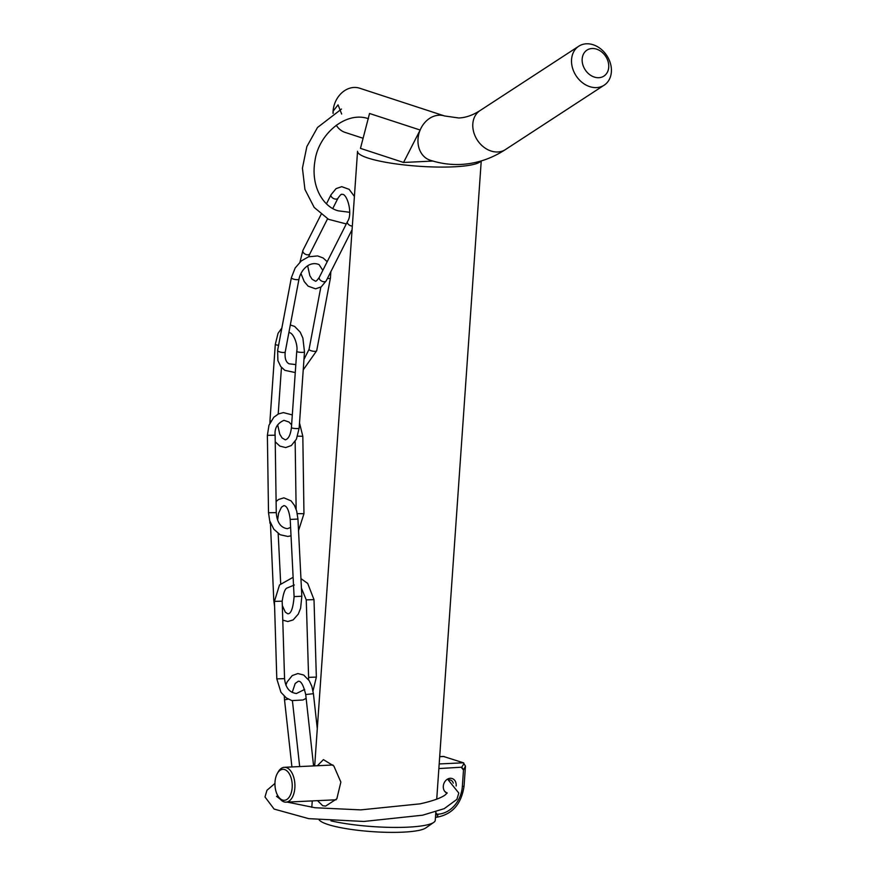 <?xml version="1.0" encoding="UTF-8"?>
<svg xmlns="http://www.w3.org/2000/svg" width="876" height="876" viewBox="0 0 876 876"><rect width="100%" height="100%" fill="white"/><g stroke="black" fill="none" stroke-linecap="round" stroke-linejoin="round"><path stroke-width="1.31" d="M432.963 161.064L403.551 162.465L420.162 130.031A23.258 18.911 108.1 0 0 430.105 160.188C440.256 163.505 450.571 164.929 461.061 164.436C476.873 163.538 491.677 158.578 505.441 149.566L604.166 85.18A23.258 18.385 56.9 0 0 609.236 60.094A23.258 18.385 56.9 0 0 586.405 43.8A23.258 18.385 56.9 0 0 578.762 46.22A23.258 18.385 56.9 0 0 573.692 71.306A23.258 18.385 56.9 0 0 596.523 87.6A23.258 18.385 56.9 0 0 604.166 85.18M403.551 162.465L360.463 148.373L369.541 113.486L420.162 130.031M333.022 113.387A23.258 18.911 -71.9 0 1 333.077 111.23A23.258 18.911 -71.9 0 1 353.992 87.458A23.258 18.911 -71.9 0 1 359.62 88.202L444.559 115.961A23.258 18.911 108.1 0 0 438.931 115.216A23.258 18.911 108.1 0 0 418.476 135.572A23.258 18.911 108.1 0 0 430.105 160.188M363.091 138.277L345.166 132.429A23.258 18.911 -71.9 0 1 336.274 125.246M333.176 113.289L333.077 111.23L338.059 104.835L341.662 114.033M592.077 48.508A15.505 12.253 -123.1 0 1 608.283 69.872A15.505 12.253 -123.1 0 1 585.978 70.934A15.505 12.253 -123.1 0 1 592.077 48.508M435.854 811.756L435.262 820.264A62.032 10.665 -176 0 1 433.751 822.378A62.032 10.665 -176 0 1 391.495 827.393A62.032 10.665 -176 0 1 330.964 820.856M319.105 819.892L319.839 820.582A54.279 9.329 4 0 0 327.876 824.469A54.279 9.329 4 0 0 382.801 832.2A54.279 9.329 4 0 0 425.758 827.962L433.751 822.378M314.692 765.865L357.55 151.285A62.032 10.665 4 0 0 415.355 165.991A62.032 10.665 4 0 0 480.869 161.042M317.375 765.733L323.419 759.634L333.844 766.007L340.863 782.093L336.844 798.781L325.62 806.095L322.762 805.734L317.528 800.664M449.07 779.848A5.814 4.73 -71.9 0 1 450.472 780.034A5.814 4.73 -71.9 0 1 453.275 783.144M456.144 785.991A7.753 6.307 108.1 0 0 451.25 778.337A7.753 6.307 108.1 0 0 443.65 784.272A7.753 6.307 108.1 0 0 446.979 793.152M461.422 767.496L463.492 770.059L465.463 766.117L463.415 762.799C464.313 762.876 463.733 764.343 461.663 767.201L438.865 768.57M435.58 815.622L437.004 814.22L435.788 812.709M278.371 796.591L279.334 797.981A17.443 9.702 -92.7 0 0 286.025 802.153A17.443 9.702 -92.7 0 0 294.851 787.885A17.443 9.702 -92.7 0 0 284.371 767.299A17.443 9.702 -92.7 0 0 278.108 772.085L277.287 773.563A15.505 8.629 87.3 0 1 289.277 773.749A15.505 8.629 87.3 0 1 290.295 795.266A15.505 8.629 87.3 0 1 278.371 796.591A15.505 8.629 87.3 0 1 275.009 781.994A15.505 8.629 87.3 0 1 277.287 773.563M443.42 756.437L463.415 762.799L439.183 763.949M578.762 46.22L480.026 110.595A23.258 18.385 56.9 0 0 474.967 135.692A23.258 18.385 56.9 0 0 497.787 151.975A23.258 18.385 56.9 0 0 505.441 149.566M463.492 770.059L462.353 786.44A27.134 22.064 -71.9 0 1 437.967 814.176L437.004 814.22M461.663 767.201L463.743 769.785M465.463 766.117L464.072 786.002A3.876 0.668 -176 0 1 462.353 786.44M436.752 814.516L435.744 813.267M435.558 817.286A3.876 2.157 -92.7 0 0 436.007 817.352A3.876 2.157 -92.7 0 0 437.967 814.176M439.686 756.7L444.11 756.492M288.226 699.103L284.525 699.88L291.916 766.938M292.212 692.445L295.201 683.477L298.234 681.298C300.95 680.674 303.446 685.098 305.713 694.537L313.422 693.693L311.856 686.379L309.261 680.74L303.72 675.046L297.862 673.545L292.212 675.582L287.131 681.944L285.883 685.087M304.673 689.401L296.493 693.496C289.485 692.642 285.51 687.693 284.558 678.637L276.805 678.878L280.988 692.368L286.299 697.909L291.872 700.603L303.019 699.979L306.14 698.347M313.017 690.934L316.356 677.104L308.604 677.345L308.549 679.645M300.95 578.62L307.684 583.416L314.002 599.633L306.25 599.863L308.604 677.345M276.805 678.878L274.44 601.396L282.192 601.166C283.452 592.844 285.127 588.453 287.208 587.971L294.314 585.004M282.773 620.109L287.821 621.544L293.208 619.88L298.278 614.098L300.621 608.163L301.837 596.227L294.095 596.622C293.121 608.207 291.029 613.934 287.799 613.791L285.324 612.171L282.335 605.579M274.44 600.126L273.783 600.334L274.604 606.575M270.432 522.961L273.783 600.334M277.615 520.037L278.59 513.248L281.459 507.193L283.923 505.594C284.35 505.868 288.401 505.058 290.208 519.435L297.95 519.052L296.69 511.058L294.456 505.375L291.073 500.875L283.912 497.842L278.513 499.506L276.104 501.543M290.613 527.483L287.328 528.688C280.659 527.691 276.969 522.337 276.269 512.624L268.516 512.745L269.72 520.848L273.816 529.213L280.145 534.743L287.755 536.43L291.029 535.827M297.314 513.643L303.961 513.697L298.53 530.637M299.515 422.966L302.822 436.281L297.621 436.16M268.516 512.745L267.377 435.328L275.13 435.208C274.429 428.145 277.396 423.185 284.01 420.338L289.014 422.057L291.609 424.86M275.228 441.8L279.816 446.081L285.664 447.581L291.314 445.555L296.406 439.194L299.154 428.123A3.876 0.668 -176 0 1 297.435 428.561A3.876 0.668 -176 0 1 293.438 428.32A3.876 0.668 -176 0 1 291.423 427.587C290.547 434.879 288.5 438.964 285.302 439.84L282.072 437.956L279.762 434.178L277.681 424.871M270.914 421.071A3.876 0.668 -176 0 1 269.972 420.568L269.885 423.031M278.59 345.264A3.876 0.668 -176 0 1 275.305 344.367L269.972 420.568M288.861 332.694L289.157 332.661C293.121 332.365 298.245 344.662 296.745 351.396A3.876 0.668 4 0 0 298.771 352.13A3.876 0.668 4 0 0 302.757 352.36A3.876 0.668 4 0 0 304.487 351.933L302.877 338.059L300.183 332.113L294.643 326.42L290.317 324.963M295.825 364.591L289.025 363.803C285.85 362.116 284.59 358.153 285.237 351.889A3.876 1.139 -169.3 0 1 282.455 352.459A3.876 1.139 -169.3 0 1 278.272 351.276A3.876 1.139 -169.3 0 1 277.615 350.444L277.9 360.616L280.769 366.562L284.864 370.34L295.267 372.563M303.227 369.869L316.696 350.739A3.876 1.139 -169.3 0 1 313.915 351.309A3.876 1.139 -169.3 0 1 309.732 350.137A3.876 1.139 -169.3 0 1 309.075 349.294L303.961 359.423M330.832 271.691L330.449 277.922A3.876 1.139 -169.3 0 1 327.405 278.469M277.615 350.444L291.38 277.637A3.876 1.139 10.7 0 0 292.036 278.469A3.876 1.139 10.7 0 0 296.208 279.652A3.876 1.139 10.7 0 0 298.99 279.072C300.72 270.388 309.173 260.544 319.039 264.574L322.828 270.345M300.961 273.476L304.213 281.546L308.122 286.156L315.568 288.839L321.229 286.868L326.222 280.813A3.876 2.3 -153.2 0 1 324.394 281.754A3.876 2.3 -153.2 0 1 320.441 280.265A3.876 2.3 -153.2 0 1 319.302 277.32C317.112 280.462 315.776 281.722 315.294 281.097L312.053 279.203L309.83 275.611L307.662 265.866M327.569 218.792L309.83 253.887A3.876 2.3 -153.2 0 1 308.002 254.828A3.876 2.3 -153.2 0 1 304.049 253.339A3.876 2.3 -153.2 0 1 302.91 250.394L299.953 262.121M332.825 208.411L337.994 198.184A3.876 2.3 -153.2 0 1 336.176 199.126A3.876 2.3 -153.2 0 1 332.223 197.637A3.876 2.3 -153.2 0 1 331.073 194.691L326.507 203.714M337.994 198.184C340.184 195.041 341.509 193.782 342.001 194.406C346.874 192.808 353.192 213.744 347.465 221.617A3.876 2.3 26.8 0 0 348.517 224.475A3.876 2.3 26.8 0 0 352.338 226.063M480.026 110.595C472.646 115.293 465.539 117.756 458.695 117.975L444.559 115.961M436.73 799.153L481.242 160.932M311.801 807.333L312.25 800.905M286.025 802.153L336.11 799.777M284.371 767.299L332.957 765M435.46 817.374L436.007 817.352C452.06 814.746 461.411 804.299 464.072 786.002M439.697 756.623L443.53 756.437M447.198 792.933L445.38 794.784C441.329 797.927 432.908 800.949 420.141 803.84L360.748 809.884L315.053 807.749L287.219 802.098M280.243 799.175L276.564 796.317M448.26 779.958L458.794 793.043L456.9 799.372L444.209 808.668L422.593 815.206L363.847 821.458L308.757 818.655L274.111 809.074L264.99 796.963L266.961 790.283L274.954 783.418M276.739 796.58L277.725 795.55M444.614 791.247L447.034 793.218M341.498 109.051L317.495 127.502L306.841 146.599L302.428 168.137L304.936 189.435L314.188 207.437L328.544 219.318L346.294 223.938M368.467 118.72C345.823 110.748 318.831 134.094 315.064 160.198C310.148 187.683 324.427 207.492 338.311 210.831L349.634 212.288M292.42 700.745L299.669 766.577M284.525 699.88L284.295 696.278M317.287 728.701L313.422 693.693M313.586 765.92L305.713 694.537M314.002 599.633L316.356 677.104M306.25 599.863L301.421 588.092M274.44 601.396L279.499 584.971L293.121 577.295M284.558 678.637L282.192 601.166M278.174 533.539L280.692 583.536M269.896 523.158L269.841 521.242M301.837 596.227L297.95 519.052M294.095 596.622L290.208 519.435M295.146 441.438L296.143 509.263M302.822 436.281L303.961 513.697M267.377 435.328L268.976 425.254L273.761 417.315L278.459 413.921L283.397 412.607L292.31 414.917M276.269 512.624L275.13 435.208M281.459 367.427L278.207 414.041M275.305 344.367L278.053 333.307L281.853 327.996M299.154 428.123L304.487 351.933M291.423 427.587L296.745 351.396M320.824 287.142L309.075 349.294M330.449 277.922L316.696 350.739M291.38 277.637L295.168 267.979L301.289 260.949L308.505 256.81L317.605 255.923L323.113 257.971L327.208 261.683M285.237 351.889L298.99 279.072M309.83 253.887L308.702 256.745M321.087 214.434L302.91 250.394M331.073 194.691L336.066 188.636L341.728 186.665L349.174 189.347L354.408 196.443M326.222 280.813L352.086 229.654M319.302 277.32L347.465 221.617"/></g></svg>
